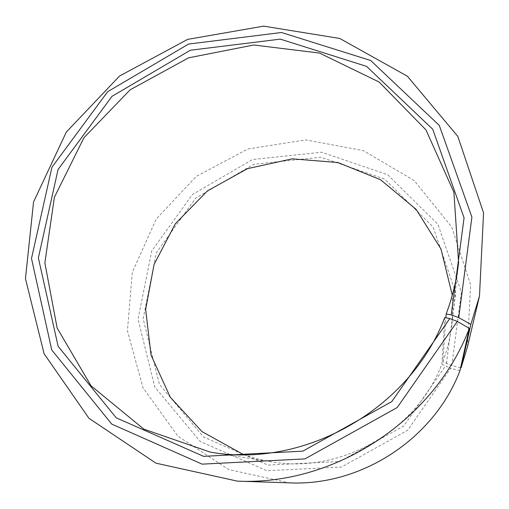 <?xml version="1.0" encoding="UTF-8"?>
<svg xmlns="http://www.w3.org/2000/svg" width="509" height="509" viewBox="0 0 509 509"><rect width="100%" height="100%" fill="white"/><g stroke="black" fill="none" stroke-linecap="round" stroke-linejoin="round"><path stroke-width="0.38" stroke-dasharray="2.54 1.91" d="M460.62 367.702L451.795 365.538L442.843 361.676L445.903 317.762M442.843 361.676C447.468 349.378 450.49 336.773 451.903 323.877L452.781 309.523L452.304 295.226M243.614 454.677L257.28 458.889L271.361 461.816C340.534 474.095 416.578 430.958 441.837 364.272L444.777 317.527M467.447 346.896L470.596 284.779L451.712 226.925L414.148 180.498L363.324 150.575L305.693 139.899L247.908 148.984L196.258 176.394L156.238 219.029L132.283 272.385L127.435 330.799L142.946 387.705L177.87 436.149L228.719 469.578L289.487 482.863M451.795 365.538L461.389 292.255L437.874 224.202L387.642 174.721L321.631 152.216L252.483 159.533L192.402 194.527L151.752 250.924L138.022 319.13L154.761 387.063L200.304 441.564L266.964 470.723L341.488 467.027L407.671 430.245L450.732 368.281L441.837 364.272M459.945 370.749L450.732 368.281M446.399 363.502L455.74 292.745L433.114 226.963L384.619 179.066L320.791 157.224L253.87 164.254L195.71 198.109L156.384 252.718L143.163 318.723L159.432 384.403L203.53 437.015L267.957 465.086L339.904 461.459L403.777 425.944L445.375 366.156M451.903 323.877L458.59 262.421M271.361 461.816L210.312 452.119"/><path stroke-width="0.76" d="M445.903 317.762L446.164 313.977C452.533 297.135 456.675 279.956 458.59 262.421L453.901 192.243L425.95 129.89L379.135 82.032L319.493 53.057L253.737 45.002L188.546 57.841L130.119 89.832L83.896 137.799L54.374 197.32L44.868 262.879L57.148 328.044L91.016 385.79L143.831 429.144L210.312 452.119C304.306 468.999 410.069 409.001 444.777 317.527L449.803 318.558L457.273 321.433L469.33 328.35L459.945 370.749C434.158 438.65 361.473 486.26 289.487 482.863L237.328 481.132C334.458 485.866 434.4 420.421 469.33 328.35M452.304 295.226L440.979 249.009L416.101 209.333L380.535 179.722L337.906 162.517L292.204 158.84L247.438 168.664L207.373 190.945L175.351 223.744L154.1 264.356L145.638 309.415L151.033 355.066L170.254 397.166L201.997 431.594L243.614 454.677M446.164 313.977L451.228 314.893L464.068 217.865L432.758 129.273L366.563 66.367L280.313 39.129L190.347 50.238L111.955 96.366L58.058 169.529L38.372 257.872L58.115 346.311L116.237 417.832L203.587 456.344L302.855 451.152L391.809 401.569L449.803 318.558M451.228 314.893L458.749 317.641L471.9 217.101L439.305 125.449L370.698 60.507L281.496 32.5L188.578 44.06L107.647 91.715L51.95 167.238L31.494 258.483L51.746 349.963L111.732 424.099L202.118 464.151L304.993 458.889L397.224 407.518L457.273 321.433M458.749 317.641L470.863 324.379L479.484 296.117L483.55 212.845L457.833 136.418L407.385 76.216L339.796 38.468L263.694 26.137L187.656 39.371L119.564 76.019L66.31 132.079L33.556 201.965L25.45 278.633L44.111 353.768L88.935 418.271L155.913 463.165L237.328 481.132M470.863 324.379L461.078 367.81L467.447 346.896L479.484 296.117M461.078 367.81L460.62 367.702"/></g></svg>
